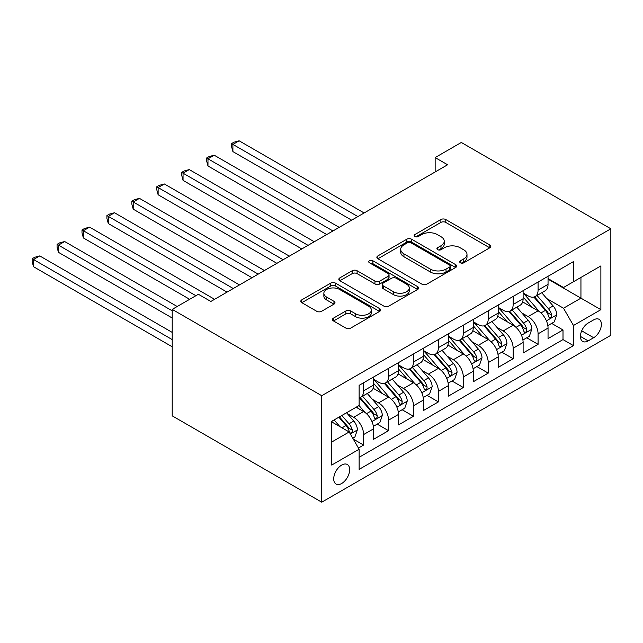 <?xml version="1.0" encoding="UTF-8"?>
<svg xmlns="http://www.w3.org/2000/svg" width="643" height="643" viewBox="0 0 643 643"><rect width="100%" height="100%" fill="white"/><g stroke="black" fill="none" stroke-linecap="round" stroke-linejoin="round"><path stroke-width="0.96" d="M460.388 262.794A2.419 1.399 0 0 0 463.812 262.794L489.805 247.788A3.456 2.001 0 0 0 490.818 246.382A3.456 2.001 0 0 0 489.805 244.967L445.768 219.544A3.456 2.001 0 0 0 440.881 219.544L414.888 234.55A2.419 1.399 0 0 0 414.18 235.539A2.419 1.399 0 0 0 414.888 236.528A2.419 1.399 0 0 0 418.312 236.528L421.679 234.582A11.068 6.39 0 0 1 437.328 234.582L441.002 236.704A11.068 6.39 0 0 1 444.241 241.221A11.068 6.39 0 0 1 441.002 245.747L437.634 247.684A2.419 1.399 0 0 0 436.927 248.672A2.419 1.399 0 0 0 437.634 249.661A2.419 1.399 0 0 0 441.066 249.661L444.426 247.724A11.068 6.39 0 0 1 460.083 247.724L463.756 249.838A11.068 6.39 0 0 1 466.995 254.363A11.068 6.39 0 0 1 463.756 258.88L460.388 260.817A2.419 1.399 0 0 0 459.681 261.805A2.419 1.399 0 0 0 460.388 262.794L460.388 260.817M341.69 483.48A11.277 6.51 120 0 0 349.053 473.545A11.277 6.51 120 0 0 347.324 464.503A11.277 6.51 120 0 0 341.69 465.066A11.277 6.51 120 0 0 334.32 475A11.277 6.51 120 0 0 336.048 484.042A11.277 6.51 120 0 0 341.69 483.48M333.484 318.124A3.456 2.001 0 0 0 332.471 319.539A3.456 2.001 0 0 0 333.484 320.953L345.838 328.083A3.456 2.001 0 0 0 350.732 328.083L379.595 311.421A3.456 2.001 0 0 0 380.616 310.006A3.456 2.001 0 0 0 379.595 308.592L335.566 283.169A3.456 2.001 0 0 0 330.671 283.169L301.808 299.839A3.456 2.001 0 0 0 300.795 301.245A3.456 2.001 0 0 0 301.808 302.66L316.726 311.276A3.456 2.001 0 0 0 321.621 311.276L333.974 304.147A3.456 2.001 0 0 0 334.987 302.732A3.456 2.001 0 0 0 333.974 301.318L326.572 297.05A9.251 5.345 0 0 1 323.863 293.272A9.251 5.345 0 0 1 329.578 288.337A9.251 5.345 0 0 1 339.665 289.495L368.648 306.229A9.251 5.345 0 0 1 371.365 310.006A9.251 5.345 0 0 1 365.65 314.941A9.251 5.345 0 0 1 355.563 313.784L350.732 310.995A3.456 2.001 0 0 0 345.838 310.995L333.484 318.124L333.484 320.953M610.85 228.795L461.312 142.465L435.15 157.575L447.608 164.769L210.848 301.463L198.382 294.269L172.211 309.379L321.749 395.71L610.85 228.795L610.85 335.276L321.749 502.191L321.749 395.71M421.921 284.158A3.456 2.001 0 0 0 426.815 284.158L455.678 267.496A3.456 2.001 0 0 0 456.691 266.081A3.456 2.001 0 0 0 455.678 264.667L411.649 239.244A3.456 2.001 0 0 0 406.754 239.244L377.883 255.914A3.456 2.001 0 0 0 376.87 257.329A3.456 2.001 0 0 0 377.883 258.735L421.921 284.158M370.416 263.325A2.419 1.399 0 0 1 372.868 263.662L372.868 260.785L417.637 286.633A3.456 2.001 0 0 1 418.649 288.04A3.456 2.001 0 0 1 417.637 289.454L388.774 306.124A3.456 2.001 0 0 1 383.879 306.124L339.85 280.702L339.85 277.872A3.456 2.001 0 0 0 338.837 279.287A3.456 2.001 0 0 0 339.85 280.702M339.85 277.872L352.203 270.743A3.456 2.001 0 0 1 357.09 270.743L374.949 281.055A3.456 2.001 0 0 0 379.844 281.055L388.042 276.321A3.456 2.001 0 0 0 389.055 274.907A3.456 2.001 0 0 0 388.042 273.5L369.444 262.762A2.419 1.399 0 0 1 368.736 261.773A2.419 1.399 0 0 1 370.231 260.479A2.419 1.399 0 0 1 372.868 260.785M358.448 448.05L363.616 445.06L353.28 439.097M347.389 413.682L353.65 417.291A14.098 8.142 60 0 1 363.616 434.564L373.591 428.809L373.591 439.306L388.541 430.673L377.2 424.131M372.313 399.295L378.574 402.904A14.098 8.142 60 0 1 388.541 420.168L398.507 414.413L398.507 424.919L413.465 416.286L402.124 409.736M397.237 384.9L403.499 388.517A14.098 8.142 60 0 1 413.465 405.781L423.432 400.026L423.432 410.531L438.389 401.899L427.048 395.349M422.162 370.513L428.415 374.13A14.098 8.142 60 0 1 438.389 391.394L448.356 385.639L448.356 396.144L463.306 387.512L451.973 380.961M447.086 356.126L453.339 359.734A14.098 8.142 60 0 1 463.306 377.007L473.28 371.252L473.28 381.757L488.23 373.117L476.889 366.574M472.002 341.738L478.263 345.347A14.098 8.142 60 0 1 488.23 362.62L498.196 356.857L498.196 367.362L513.154 358.73L501.813 352.187M496.926 327.351L503.188 330.96A14.098 8.142 60 0 1 513.154 348.225L523.121 342.47L523.121 352.975L538.078 344.343L538.078 333.838A14.098 8.142 -120 0 0 528.104 316.573L521.851 312.956M526.738 337.792L538.078 344.343M373.591 428.809A14.098 8.142 -120 0 0 363.616 411.536L356.142 407.22M398.507 414.413A14.098 8.142 -120 0 0 388.541 397.149L373.125 388.251M423.432 400.026A14.098 8.142 -120 0 0 413.465 382.762L398.049 373.864M448.356 385.639A14.098 8.142 -120 0 0 438.389 368.375L422.973 359.469M473.28 371.252A14.098 8.142 -120 0 0 463.306 353.98L447.898 345.082M498.196 356.857A14.098 8.142 -120 0 0 488.23 339.592L472.822 330.695M523.121 342.47A14.098 8.142 -120 0 0 513.154 325.205L497.738 316.308M593.65 319.884L588.168 323.043A10.923 6.309 120 0 0 581.031 332.672A10.923 6.309 120 0 0 582.711 341.433A10.923 6.309 120 0 0 588.168 340.886L593.65 337.72A10.923 6.309 120 0 0 600.795 328.099A10.923 6.309 120 0 0 599.115 319.338A10.923 6.309 120 0 0 593.65 319.884M331.716 442.038L349.165 431.967L359.132 449.24L359.132 469.382L573.468 345.637L573.468 325.495L563.501 308.222L546.775 298.569M359.132 449.24L331.716 465.066L331.716 421.326L359.132 405.492L359.132 385.35L573.468 261.605L573.468 281.747L600.884 265.921L600.884 309.669L573.468 325.495M373.591 379.306L378.574 382.183A14.098 8.142 60 0 0 385.623 382.882L395.59 377.128A14.098 8.142 -120 0 0 398.507 370.673L398.507 362.612M398.507 364.919L403.499 367.796A14.098 8.142 60 0 0 410.547 368.495L420.514 362.74A14.098 8.142 -120 0 0 423.432 356.286L423.432 348.225M423.432 350.531L428.415 353.409A14.098 8.142 60 0 0 435.464 354.108L445.438 348.353A14.098 8.142 -120 0 0 448.356 341.899L448.356 333.838M448.356 336.136L453.339 339.014A14.098 8.142 60 0 0 460.388 339.713L470.355 333.958A14.098 8.142 -120 0 0 473.28 327.504L473.28 319.45M473.28 321.749L478.263 324.627A14.098 8.142 60 0 0 485.312 325.326L495.279 319.571A14.098 8.142 -120 0 0 498.196 313.117L498.196 305.063M498.196 307.362L503.188 310.239A14.098 8.142 60 0 0 510.237 310.939L520.203 305.184A14.098 8.142 -120 0 0 523.121 298.73L523.121 290.668M359.132 457.294L563.003 339.592L563.003 329.955L548.045 338.588L548.045 328.083A14.098 8.142 -120 0 0 538.078 310.818L522.663 301.921M523.121 292.975L528.104 295.852A14.098 8.142 -120 0 0 535.153 296.552A14.098 8.142 -120 0 0 538.078 290.097L538.078 282.036M535.153 296.552L545.127 290.797A14.098 8.142 -120 0 0 548.045 284.343L548.045 276.281M363.616 382.762L363.616 390.815A14.098 8.142 60 0 1 360.699 397.27A14.098 8.142 60 0 1 359.132 397.84M360.699 397.27L370.665 391.515A14.098 8.142 -120 0 0 373.591 385.061L373.591 377.007M388.541 368.367L388.541 376.428A14.098 8.142 60 0 1 385.623 382.882M413.465 353.98L413.465 362.041A14.098 8.142 60 0 1 410.547 368.495M438.389 339.592L438.389 347.654A14.098 8.142 60 0 1 435.464 354.108M463.306 325.205L463.306 333.259A14.098 8.142 60 0 1 460.388 339.713M488.23 310.818L488.23 318.872A14.098 8.142 60 0 1 485.312 325.326M513.154 296.423L513.154 304.485A14.098 8.142 60 0 1 510.237 310.939M513.154 348.225L513.154 358.73M488.23 362.62L488.23 373.117M463.306 377.007L463.306 387.512M438.389 391.394L438.389 401.899M413.465 405.781L413.465 416.286M388.541 420.168L388.541 430.673M363.616 434.564L363.616 445.06M349.165 431.967L331.716 421.896M563.501 308.222L580.942 298.151L580.942 277.43L600.884 265.921M548.045 279.158L600.884 309.669M548.045 278.588L563.501 287.509L573.468 281.747M172.211 309.379L172.211 415.852L321.749 502.191M435.15 157.575L435.15 171.962M551.662 323.405L563.003 329.955M563.003 339.592L573.468 345.637M461.352 263.14L463.756 261.757A11.068 6.39 0 0 0 466.995 257.24L466.995 254.363M444.241 241.221L444.241 244.099A11.068 6.39 0 0 1 441.002 248.624L438.606 250.006M489.757 247.82L445.768 222.422A3.456 2.001 0 0 0 440.881 222.422L415.852 236.873M455.63 267.52L411.649 242.122A3.456 2.001 0 0 0 406.754 242.122L377.931 258.767M449.561 267.07A2.419 1.399 0 0 0 450.269 266.081A2.419 1.399 0 0 0 449.561 265.093L410.909 242.781A2.419 1.399 0 0 0 407.485 242.781L403.941 244.822A11.068 6.39 0 0 0 400.693 249.347A11.068 6.39 0 0 0 403.941 253.864L430.36 269.12A11.068 6.39 0 0 0 446.017 269.12L449.561 267.07L449.561 269.947A2.419 1.399 0 0 0 450.269 268.959L450.269 266.081M400.693 249.347L400.693 252.225A11.068 6.39 0 0 0 403.941 256.742L403.941 253.864M449.561 269.947L446.017 271.997A11.068 6.39 0 0 1 430.36 271.997L403.941 256.742M339.89 280.726L352.203 273.621L352.203 270.743M389.055 274.907L389.055 277.784A3.456 2.001 0 0 1 388.042 279.199L379.844 283.933A3.456 2.001 0 0 1 374.949 283.933L357.09 273.621A3.456 2.001 0 0 0 352.203 273.621M372.868 263.662L417.596 289.487M393.484 291.753A9.251 5.345 0 0 0 403.571 292.911A9.251 5.345 0 0 0 409.278 287.976A9.251 5.345 0 0 0 406.569 284.198L396.353 278.298A3.456 2.001 0 0 0 391.466 278.298L383.268 283.033A3.456 2.001 0 0 0 382.255 284.439A3.456 2.001 0 0 0 383.268 285.854L393.484 291.753L393.484 294.631A9.251 5.345 0 0 0 403.571 295.788A9.251 5.345 0 0 0 409.278 290.853L409.278 287.976M382.255 284.439L382.255 287.317A3.456 2.001 0 0 0 383.268 288.731L383.268 285.854M393.484 294.631L383.268 288.731M371.365 310.006L371.365 312.884A9.251 5.345 0 0 1 365.65 317.819A9.251 5.345 0 0 1 355.563 316.661L350.732 313.872A3.456 2.001 0 0 0 345.838 313.872L333.532 320.978M323.863 293.272L323.863 296.15A9.251 5.345 0 0 0 326.572 299.927L326.572 297.05M333.926 304.171L326.572 299.927M379.555 311.445L335.566 286.047A3.456 2.001 0 0 0 330.671 286.047L301.848 302.692M547.836 325.615L554.274 321.894L556.766 314.7A9.34 5.393 -120 0 0 553.133 305.931L541.744 292.75M539.461 311.726L525.958 296.093A26.966 15.569 -120 0 0 523.121 293.128M532.058 307.338L524.503 298.593A22.384 12.924 -120 0 0 523.121 297.09M364.115 212.97L239.132 140.809L232.903 144.41L232.903 151.603L351.657 220.163M533.883 297.058L545.401 310.392A9.34 5.393 60 0 1 548.736 316.822L549.411 317.931L550.673 317.755L551.517 316.726L551.726 315.102A9.34 5.393 -120 0 0 548.399 308.664L537.009 295.483M534.566 296.841L546.936 311.164A4.758 2.749 60 0 1 548.141 313.028L551.726 315.102M232.903 151.603L231.528 146.491L231.528 143.614L357.886 216.57M231.528 143.614L234.02 142.175L239.132 140.809M522.912 340.002L529.35 336.281L531.841 329.087A9.34 5.393 -120 0 0 528.208 320.318L516.819 307.137M514.537 326.114L501.034 310.481A26.966 15.569 -120 0 0 498.196 307.515M507.134 321.725L499.579 312.98A22.384 12.924 -120 0 0 498.196 311.477M339.191 227.357L214.207 155.204L207.978 158.797L207.978 165.99L326.732 234.558M508.967 311.445L520.484 324.779A9.34 5.393 60 0 1 523.812 331.217L524.495 332.318L525.757 332.142L526.601 331.121L526.802 329.489A9.34 5.393 -120 0 0 523.474 323.051L512.085 309.87M509.642 311.228L522.02 325.559A4.758 2.749 60 0 1 523.217 327.416L526.802 329.489M207.978 165.99L206.604 160.887L206.604 158.009L332.961 230.958M206.604 158.009L209.104 156.571L214.207 155.204M497.987 354.389L504.433 350.676L506.925 343.475A9.34 5.393 -120 0 0 503.284 334.706L491.895 321.524M489.62 340.509L476.109 324.868A26.966 15.569 -120 0 0 473.28 321.902M482.21 336.12L474.655 327.375A22.384 12.924 -120 0 0 473.28 325.872M314.274 241.752L189.283 169.591L183.054 173.184L183.054 180.378L301.808 248.945M484.042 325.832L495.56 339.166A9.34 5.393 60 0 1 498.888 345.604L499.571 346.714L500.833 346.529L501.677 345.508L501.878 343.876A9.34 5.393 -120 0 0 498.55 337.438L487.161 324.257M484.718 325.615L497.095 339.946A4.758 2.749 60 0 1 498.293 341.803L501.878 343.876M183.054 180.378L181.688 175.274L181.688 172.396L308.037 245.345M181.688 172.396L184.179 170.958L189.283 169.591M473.071 368.777L479.509 365.063L482.001 357.87A9.34 5.393 -120 0 0 478.36 349.101L466.979 335.911M464.696 354.896L451.193 339.255A26.966 15.569 -120 0 0 448.356 336.297M457.286 350.507L449.738 341.763A22.384 12.924 -120 0 0 448.356 340.26M289.35 256.139L164.367 183.978L158.13 187.579L158.13 194.773L276.884 263.333M459.118 340.219L470.636 353.562A9.34 5.393 60 0 1 473.963 359.992L474.647 361.101L475.908 360.924L476.752 359.895L476.961 358.264A9.34 5.393 -120 0 0 473.626 351.834L462.237 338.644M459.793 340.002L472.171 354.333A4.758 2.749 60 0 1 473.369 356.198L476.961 358.264M158.13 194.773L156.763 189.661L156.763 186.783L283.121 259.732M156.763 186.783L159.255 185.345L164.367 183.978M448.147 383.172L454.585 379.45L457.077 372.257A9.34 5.393 -120 0 0 453.444 363.488L442.054 350.298M439.772 369.283L426.269 353.65A26.966 15.569 -120 0 0 423.432 350.684M432.369 364.894L424.814 356.15A22.384 12.924 -120 0 0 423.432 354.647M264.426 270.526L139.443 198.365L133.214 201.966L133.214 209.16L251.968 277.72M434.194 354.614L445.712 367.949A9.34 5.393 60 0 1 449.047 374.379L449.722 375.488L450.984 375.311L451.828 374.282L452.037 372.651A9.34 5.393 -120 0 0 448.701 366.221L437.32 353.039M434.877 354.397L447.247 368.72A4.758 2.749 60 0 1 448.452 370.585L452.037 372.651M133.214 209.16L131.839 204.048L131.839 201.171L258.197 274.127M131.839 201.171L134.331 199.732L139.443 198.365M423.223 397.559L429.661 393.837L432.152 386.644A9.34 5.393 -120 0 0 428.519 377.875L417.13 364.694M414.848 383.67L401.345 368.037A26.966 15.569 -120 0 0 398.507 365.071M407.445 379.282L399.89 370.537A22.384 12.924 -120 0 0 398.507 369.034M239.501 284.913L114.518 212.753L108.289 216.353L108.289 223.547L227.043 292.107M409.278 369.002L420.795 382.336A9.34 5.393 60 0 1 424.123 388.766L424.798 389.875L426.06 389.698L426.912 388.669L427.113 387.046A9.34 5.393 -120 0 0 423.785 380.608L412.396 367.426M409.953 368.785L422.33 383.107A4.758 2.749 60 0 1 423.528 384.972L427.113 387.046M108.289 223.547L106.915 218.443L106.915 215.566L233.272 288.514M106.915 215.566L109.406 214.119L114.518 212.753M398.298 411.946L404.744 408.233L407.236 401.031A9.34 5.393 -120 0 0 403.595 392.262L392.206 379.081M389.923 398.057L376.42 382.424A26.966 15.569 -120 0 0 373.591 379.458M382.521 393.677L374.965 384.924A22.384 12.924 -120 0 0 373.591 383.421M214.585 299.3L89.594 227.148L83.365 230.741L83.365 237.934L189.661 299.308M384.353 383.389L395.871 396.723A9.34 5.393 60 0 1 399.199 403.161L399.882 404.262L401.144 404.085L401.988 403.065L402.188 401.433A9.34 5.393 -120 0 0 398.861 394.995L387.472 381.813M385.028 383.172L397.406 397.503A4.758 2.749 60 0 1 398.604 399.359L402.188 401.433M83.365 237.934L81.999 232.83L81.999 229.953L195.89 295.708M81.999 229.953L84.49 228.514L89.594 227.148M373.382 426.333L379.82 422.62L382.312 415.426A9.34 5.393 -120 0 0 378.671 406.649L367.282 393.468M365.007 412.452L359.043 405.548M357.596 408.064L356.632 406.939M177.195 306.502L64.678 241.535L58.441 245.128L58.441 252.329L172.211 318.012M359.429 397.776L370.947 411.11A9.34 5.393 60 0 1 374.274 417.548L374.957 418.657L376.219 418.48L377.063 417.452L377.264 415.82A9.34 5.393 -120 0 0 373.937 409.39L362.548 396.201M360.104 397.559L372.482 411.89A4.758 2.749 60 0 1 373.679 413.746L377.264 415.82M58.441 252.329L57.074 247.217L57.074 244.34L172.211 310.818M57.074 244.34L59.566 242.901L64.678 241.535M352.774 438.229L354.896 437.007L357.387 429.813A9.34 5.393 -120 0 0 353.746 421.044L346.577 412.742M339.89 426.614L334.119 419.935M332.672 422.451L331.716 421.342M172.211 332.399L39.753 255.922L33.524 259.523L33.524 266.716L172.211 346.786M338.853 417.203L346.022 425.505A9.34 5.393 60 0 1 349.358 431.935L350.033 433.044L351.295 432.868L352.139 431.839L352.348 430.207A9.34 5.393 -120 0 0 349.012 423.777L341.843 415.474M339.432 416.865L347.558 426.277A4.758 2.749 60 0 1 348.755 428.142L352.348 430.207M33.524 266.716L32.15 261.605L32.15 258.727L172.211 339.592M32.15 258.727L34.642 257.288L39.753 255.922M353.65 417.291L363.616 411.536M378.574 402.904L388.541 397.149M403.499 388.517L413.465 382.762M428.415 374.13L438.389 368.375M453.339 359.734L463.306 353.98M478.263 345.347L488.23 339.592M503.188 330.96L513.154 325.205M528.104 316.573L538.078 310.818M538.078 290.097L548.045 284.343M363.616 390.815L373.591 385.061M388.541 376.428L398.507 370.673M413.465 362.041L423.432 356.286M438.389 347.654L448.356 341.899M463.306 333.259L473.28 327.504M488.23 318.872L498.196 313.117M513.154 304.485L523.121 298.73M538.078 333.838L548.045 328.083M581.706 330.824L593.65 337.72M580.444 336.426L588.168 340.886M463.756 261.757L463.756 258.88M437.634 249.661L437.634 247.684M441.002 248.624L441.002 245.747M414.888 236.528L414.888 234.55M440.881 222.422L440.881 219.544M445.768 222.422L445.768 219.544M489.805 247.788L489.805 244.967M377.883 258.735L377.883 255.914M406.754 242.122L406.754 239.244M411.649 242.122L411.649 239.244M455.678 267.496L455.678 264.667M430.36 271.997L430.36 269.12M446.017 271.997L446.017 269.12M357.09 273.621L357.09 270.743M374.949 283.933L374.949 281.055M379.844 283.933L379.844 281.055M388.042 279.199L388.042 276.321M417.637 289.454L417.637 286.633M345.838 313.872L345.838 310.995M350.732 313.872L350.732 310.995M355.563 316.661L355.563 313.784M333.974 304.147L333.974 301.318M301.808 302.66L301.808 299.839M330.671 286.047L330.671 283.169M335.566 286.047L335.566 283.169M379.595 311.421L379.595 308.592M546.413 320.825L556.709 314.877M525.958 296.093L527.244 295.354M548.399 308.664L553.133 305.931M540.948 312.964L545.401 310.392M521.489 335.212L531.785 329.272M501.034 310.481L502.32 309.741M523.474 323.051L528.208 320.318M516.024 327.351L520.484 324.779M496.565 349.599L506.861 343.659M476.109 324.868L477.395 324.128M498.55 337.438L503.284 334.706M491.107 341.738L495.56 339.166M471.64 363.994L481.937 358.047M451.193 339.255L452.471 338.515M473.626 351.834L478.36 349.101M466.183 356.134L470.636 353.562M446.724 378.381L457.012 372.434M426.269 353.65L427.547 352.903M448.701 366.221L453.444 363.488M441.259 370.521L445.712 367.949M421.8 392.769L432.096 386.829M401.345 368.037L402.631 367.298M423.785 380.608L428.519 377.875M416.334 384.908L420.795 382.336M396.876 407.156L407.172 401.216M376.42 382.424L377.706 381.685M398.861 394.995L403.595 392.262M391.418 399.295L395.871 396.723M371.951 421.543L382.247 415.603M373.937 409.39L378.671 406.649M366.494 413.682L370.947 411.11M350.347 434.017L357.323 429.99M349.012 423.777L353.746 421.044M341.996 427.828L346.022 425.505"/></g></svg>
